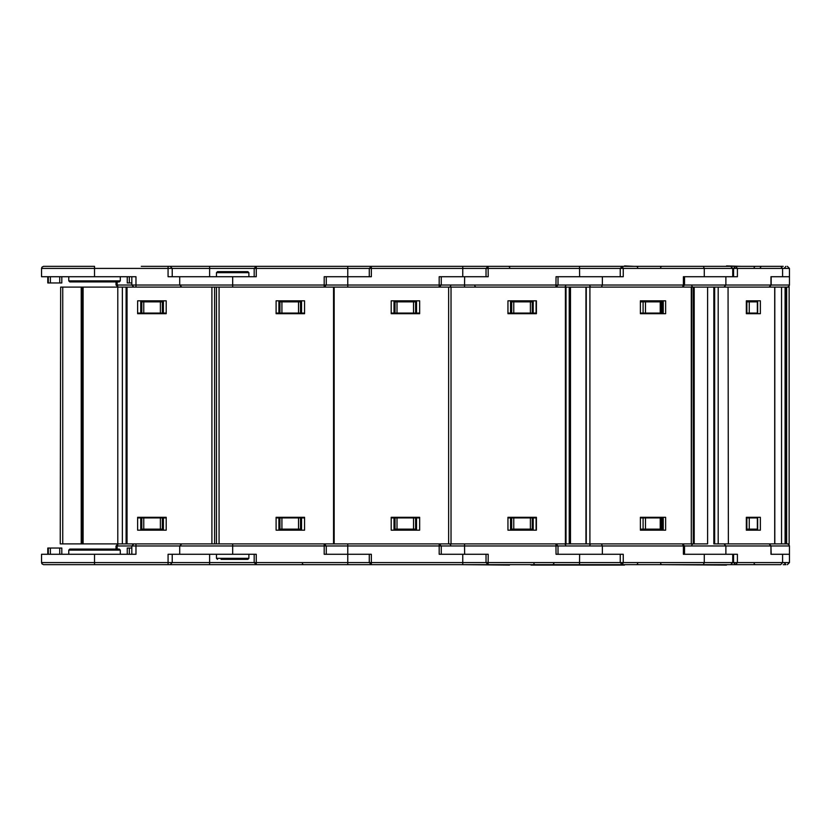 <?xml version="1.0" encoding="UTF-8"?>
<svg xmlns="http://www.w3.org/2000/svg" width="831" height="831" viewBox="0 0 831 831"><rect width="100%" height="100%" fill="white"/><g stroke="black" fill="none" stroke-linecap="round" stroke-linejoin="round"><path stroke-width="1.25" d="M487.735 564.675L347.742 564.675L371.312 564.675L371.312 562.597L254.172 562.597L256.249 564.675L256.249 554.287L172.266 554.287L172.266 562.597L41.55 562.597L41.997 563.885L43.534 564.675L69.596 564.675M742.727 564.675L277.907 564.675M371.312 564.675L369.234 562.597L369.234 554.287L326.251 554.287L326.251 545.977L324.173 545.977L324.173 554.287L347.742 554.287L347.742 564.675L209.578 564.675L209.578 562.597L172.266 562.597L170.199 564.675L184.659 564.675M304.603 530.157L304.603 517.329L276.089 517.329L276.089 530.157L304.593 530.157L304.603 517.942L301.528 517.942L301.528 529.15L278.894 529.15L278.894 530.157M278.894 529.15L278.894 517.942L301.528 517.942M221.046 559.377L247.846 559.377L221.046 559.377M244.314 559.377L232.68 559.377M243.296 554.287L236.825 554.287M232.68 276.713L232.68 285.023L179.714 285.023L179.714 276.713L168.122 276.713L168.122 266.325L371.312 266.325L347.742 266.325L347.742 268.403L254.172 268.403L256.249 266.325L256.249 276.713L172.266 276.713L172.266 268.403L41.55 268.403L41.997 267.115L43.534 266.325L94.516 266.325L94.516 276.713L41.55 276.713L41.55 268.403M243.296 276.713L236.825 276.713M244.314 271.623L217.514 271.623L244.314 271.623M216.476 276.713L216.476 272.661L248.885 272.661L247.846 271.623L232.68 271.623M304.603 300.843L304.603 313.671L276.089 313.671L276.089 300.843L304.593 300.843L304.603 313.058L301.528 313.058L301.528 301.85L278.894 301.85L278.894 300.843M278.894 301.85L278.894 313.058L301.528 313.058M367.312 266.325L371.312 266.325L371.312 268.403L369.234 268.403L369.234 276.713L326.251 276.713L326.251 285.023L232.68 285.023L232.68 287.1M783.218 266.325L277.907 266.325M211.043 287.1L219.104 287.1L219.104 543.9L181.792 543.9L209.921 543.9M787.373 564.675L789.45 562.597L462.805 562.597L462.805 564.675L509.548 565.09M724.829 564.675L488.088 564.675L486.01 562.597L486.01 554.287L462.805 554.287L462.805 562.597L371.312 562.597L371.312 554.287L347.742 554.287L347.742 543.9M419.665 530.157L419.665 517.329L391.152 517.329L391.152 530.157L419.655 530.157L419.665 517.942L416.591 517.942L416.591 529.15L393.956 529.15L393.956 530.157M393.956 529.15L393.956 517.942L416.591 517.942M419.665 300.843L419.665 313.671L391.152 313.671L391.152 300.843L419.655 300.843L419.665 313.058L416.591 313.058L416.591 301.85L393.956 301.85L393.956 300.843M393.956 301.85L393.956 313.058L416.591 313.058M754.87 266.325L780.756 266.325L735.643 266.325L733.565 268.403L735.643 266.325L737.44 268.403L737.44 276.713L725.827 276.713L725.827 285.023L770.939 285.023L769.132 287.1L771.21 285.023L771.21 276.713L789.45 276.713L789.45 285.023L770.939 285.023L770.939 276.713L789.45 276.713L789.45 268.403L486.01 268.403L486.01 276.713L462.805 276.713L462.805 268.403L371.312 268.403L371.312 276.713L347.742 276.713L347.742 268.403L369.234 268.403L371.312 266.325L508.821 266.325M691.257 287.1L691.257 543.9L691.745 287.1L714.265 287.1L585.99 287.1L585.99 543.9L586.104 287.1L449.301 287.1M219.104 287.1L448.626 287.1L448.626 543.9L449.301 543.9M333.553 287.1L333.553 543.9L570.523 543.9L570.523 287.1L569.183 287.1L569.183 543.9M527.623 564.675L518.773 564.675M533.969 563.688L534.78 564.675M531.061 565.09L624.538 565.09M684.308 545.977L558.048 545.977L558.048 554.287L623.25 554.287L623.25 562.597L622.294 564.675L620.217 562.597L620.217 554.287L579.602 554.287L579.529 564.675M536.068 530.157L536.068 517.942L536.109 530.157M510.577 529.15L510.577 517.942L533.19 517.942L533.19 529.15L510.577 529.15L510.577 530.157M488.088 564.675L488.161 554.287L441.313 554.287L441.313 545.977L439.235 545.977L439.235 554.287L462.805 554.287M482.375 266.325L488.088 266.325L488.161 276.713L441.313 276.713L441.313 285.023L326.251 285.023L324.173 287.1L324.173 276.713L347.742 276.713L347.742 287.1M536.068 300.843L536.068 313.058L536.109 300.843M533.19 300.843L533.19 301.85L510.577 301.85L510.577 300.843M510.577 301.85L510.577 313.058L533.19 313.058L533.19 301.85M531.092 266.325L622.294 266.325L620.217 268.403L620.217 276.713L579.602 276.713L579.529 266.325L462.805 266.325L462.805 268.403L486.01 268.403L488.088 266.325M640.68 564.675L660.78 564.675M661.403 564.675L726.481 565.09M789.45 562.597L789.45 554.287L782.563 554.287L782.563 562.597L780.756 564.675L730.636 564.675L732.713 562.597L732.713 554.287L704.314 554.287L704.314 562.597L703.348 564.675M661.268 529.15L640.431 529.15L640.431 517.942L661.268 517.942M724.829 266.325L622.294 266.325L623.25 268.403L623.25 276.713L558.048 276.713L558.048 285.023L441.313 285.023L439.235 287.1L439.235 276.713L462.805 276.713M661.268 301.85L640.431 301.85L640.431 300.843M640.431 301.85L640.431 313.058L661.268 313.058M735.83 266.325L730.636 266.325L732.713 268.403L732.713 276.713L704.314 276.713L704.314 268.403L703.348 266.325M633.887 266.325L624.538 265.91M641.49 266.325L741.159 266.325M728.039 287.1L728.423 543.9L728.039 287.1M707.607 543.9L691.745 543.9L707.607 543.9L707.607 287.1M586.104 287.1L586.104 543.9L691.257 543.9M753.914 564.675L752.979 564.675M730.636 564.675L741.99 564.675M746.321 517.942L757.643 517.942L757.643 529.15L746.321 529.15M735.643 564.675L733.565 562.597L733.565 554.287L733.565 562.597L735.643 564.675L737.44 562.597L737.44 554.287L684.547 554.287L684.547 545.977L682.469 543.9L683.425 545.977L683.425 554.287L704.314 554.287M725.827 276.713L684.547 276.713L684.547 285.023L558.048 285.023L555.97 287.1L556.043 276.713L579.602 276.713M746.321 313.058L757.643 313.058L757.643 301.85L746.321 301.85M740.92 266.325L726.481 265.91M781.514 287.1L785.129 287.1L785.129 543.9L781.514 543.9L781.514 287.1M718.223 287.1L774.793 287.1L774.772 543.9L714.265 543.9L714.265 287.1L718.223 287.1L718.223 543.9M713.881 287.1L713.881 543.9M785.939 564.675L783.218 564.675L785.939 564.675L784.111 562.597M725.827 554.287L725.827 545.977L770.939 545.977L769.132 543.9L771.21 545.977L789.45 545.977L789.45 554.287L771.21 554.287L770.939 545.977L770.939 554.287L782.563 554.287M786.614 287.1L789.107 287.1L789.107 543.9L774.793 543.9L774.793 287.1L786.614 287.1L786.614 543.9M141.26 564.675L47.783 564.675L209.578 564.675L168.122 564.675L168.122 554.287L179.714 554.287L179.714 545.977L181.792 543.9M256.322 564.675L162.845 564.675M256.322 266.325L162.845 266.325M214.606 543.9L211.957 543.9L214.606 543.9L214.606 287.1M168.122 564.675L170.199 564.675M69.804 549.094L119.238 549.094L120.277 550.132L68.765 550.132L69.804 549.094M43.628 564.675L94.516 564.675L94.516 554.287L41.55 554.287L41.55 562.597M61.806 554.287L61.806 548.055L59.728 548.055L59.728 554.287M47.834 554.287L47.834 548.055L59.728 548.055M131.828 548.055L127.236 548.055L127.236 554.287M140.74 517.942L162.336 517.942L162.336 529.15L140.74 529.15L140.74 517.942L137.666 517.942L137.676 530.157L166.179 530.157L166.179 517.329L137.666 517.329L137.666 530.157M69.804 281.906L119.238 281.906L120.277 280.868L68.765 280.868L69.804 281.906M141.26 266.325L168.122 266.325M140.74 301.85L140.74 313.058L162.336 313.058L162.336 301.85L140.74 301.85L140.74 300.843M140.74 313.058L137.666 313.058L137.676 300.843L137.666 313.671L166.179 313.671L166.179 300.843L137.666 300.843M47.834 276.713L47.834 282.945L59.728 282.945L59.728 276.713M131.828 282.945L127.236 282.945L127.236 276.713M61.806 276.713L61.806 282.945L59.728 282.945M60.684 287.1L211.957 287.1L211.957 543.9L60.268 543.9L60.663 287.1M579.602 554.287L556.043 554.287L555.97 543.9L558.048 545.977L441.313 545.977L439.235 543.9L439.235 545.977L326.251 545.977L324.173 543.9L324.173 545.977L232.68 545.977L232.68 543.9M216.476 554.287L216.476 558.339L248.885 558.339L247.846 559.377M232.68 554.287L232.68 545.977L117.213 545.977L118.085 543.9L116.018 545.977L117.213 545.977L117.213 549.094M684.308 285.023L725.827 285.023L724.019 287.1M724.019 543.9L725.827 545.977L684.547 545.977M254.172 276.713L254.172 268.403L172.266 268.403L170.199 266.325L209.578 266.325L209.578 276.713M135.983 543.9L135.983 554.287L94.516 554.287M135.983 287.1L135.983 285.023L117.213 285.023L118.085 287.1L116.018 285.023L117.213 285.023L117.213 281.906M789.45 545.977L789.003 544.689L787.373 543.9M789.45 285.023L789.003 286.311L787.373 287.1M211.043 543.9L216.455 543.9L216.455 287.1L181.792 287.1L209.921 287.1M450.755 286.061L449.716 287.1M509.694 267.312L508.665 266.325M474.854 286.061L475.893 287.1M660.655 563.688L661.694 564.675M565.755 544.939L564.716 543.9M754.164 563.688L755.202 564.675M691.787 544.939L692.825 543.9M302.349 563.688L303.388 564.675M216.476 272.661L217.514 271.623M589.854 544.939L590.893 543.9M660.655 267.312L661.694 266.325M637.699 267.312L636.66 266.325M754.164 267.312L755.202 266.325M278.894 517.942L276.089 517.942M301.528 530.157L301.528 529.15M248.885 554.287L248.885 558.339M94.516 276.713L135.983 276.713L135.983 285.023L179.714 285.023L181.792 287.1M248.885 276.713L248.885 272.661M301.528 300.843L301.528 301.85M278.894 313.058L276.089 313.058M349.01 266.325L349.83 266.325M354.692 266.325L355.502 266.325M360.27 266.325L366.357 266.325M333.553 543.9L219.104 543.9M277.814 313.058L277.814 313.671L302.868 313.671L302.868 313.058M277.814 517.942L277.814 517.329L302.868 517.329L302.868 517.942M393.956 517.942L391.152 517.942M416.591 530.157L416.591 529.15M416.591 300.843L416.591 301.85M393.956 313.058L391.152 313.058M464.072 266.325L464.893 266.325M469.754 266.325L470.575 266.325M475.332 266.325L481.419 266.325M392.886 313.058L392.886 313.671L417.931 313.671L417.931 313.058M392.886 517.942L392.886 517.329L417.931 517.329L417.931 517.942M531.518 564.675L529.877 564.675M512.987 564.675L532.546 564.675M536.068 517.942L533.19 517.942M510.577 517.942L507.949 517.942M533.19 530.157L533.19 529.15M536.068 313.058L533.19 313.058M510.577 313.058L507.949 313.058M622.294 266.325L579.529 266.325M536.442 517.329L507.949 517.329L507.949 530.157L536.442 530.157L536.442 517.329M536.442 313.671L507.949 313.671L507.949 300.843L536.442 300.843L536.442 313.671M586.104 543.9L566.056 543.9L566.056 287.1L569.183 287.1M536.275 530.157L536.275 517.329M536.275 300.843L536.275 313.671M534.333 313.671L534.333 313.058M534.271 313.671L534.271 313.058M534.271 517.329L534.271 517.942M534.333 517.329L534.333 517.942M509.299 313.058L509.299 313.671L509.393 313.058M509.299 517.942L509.299 517.329L509.393 517.942M511.055 313.058L511.055 313.671L531.58 313.671L531.58 313.058M533.741 313.671L533.741 313.058M531.632 313.671L531.632 313.058M533.741 517.329L533.741 517.942M531.58 517.942L531.58 517.329L509.299 517.329L511.055 517.329L511.055 517.942M531.632 517.329L531.632 517.942M660.468 530.157L660.468 529.15M640.431 529.15L640.431 530.157M660.468 300.843L660.468 301.85M684.547 285.023L682.469 287.1L683.425 285.023L683.425 276.713L704.314 276.713M665.61 517.329L640.348 517.329L640.348 530.157L665.61 530.157L665.61 517.329M665.61 313.671L640.348 313.671L640.348 300.843L665.61 300.843L665.61 313.671M663.242 530.157L663.242 517.329M663.242 300.843L663.242 313.671M658.879 313.671L658.879 313.058M658.027 313.671L658.027 313.058M658.027 517.329L658.027 517.942M658.879 517.329L658.879 517.942M662.214 517.329L662.214 530.157M662.214 313.671L662.214 300.843M741.159 564.675L740.514 564.675M740.92 564.675L727.811 564.675M754.351 530.157L754.351 529.15M754.351 300.843L754.351 301.85M780.756 266.325L782.563 268.403L782.563 276.713M732.828 266.325L735.643 266.325M747.422 313.671L747.422 313.058M747.422 517.329L747.422 517.942M760.386 517.329L746.321 517.329L746.321 530.157L760.386 530.157L760.386 517.329M760.386 313.671L746.321 313.671L746.321 300.843L760.386 300.843L760.386 313.671M755.95 530.157L755.95 529.15M755.95 517.942L755.95 517.329M755.95 300.843L755.95 301.85M755.95 313.058L755.95 313.671M749.791 313.671L749.791 313.058M748.191 313.671L748.191 313.058M748.191 517.329L748.191 517.942M749.791 517.329L749.791 517.942M751.64 517.329L751.64 517.942M751.64 313.671L751.64 313.058M784.111 268.403L785.939 266.325M746.612 517.942L746.612 517.329M746.612 313.671L746.612 313.058M396.304 517.942L396.304 517.329L392.886 517.329L394.569 517.329L394.569 517.942M396.304 313.058L396.304 313.671L392.886 313.671L394.569 313.671L394.569 313.058M178.26 266.325L184.659 266.325M281.242 517.942L281.242 517.329L277.814 517.329L279.507 517.329L279.507 517.942M281.242 313.058L281.242 313.671L277.814 313.671L279.507 313.671L279.507 313.058M133.905 543.9L131.828 545.977L131.828 554.287L124.775 554.287M163.655 564.675L164.268 564.675M68.765 554.287L68.765 550.132M120.277 554.287L120.277 550.132M166.179 517.942L162.336 517.942M162.336 529.15L163.364 529.15L163.364 530.157M140.74 529.15L140.74 530.157M163.364 517.942L163.364 529.15M124.775 276.713L131.828 276.713L131.828 285.023L133.905 287.1M68.765 276.713L68.765 280.868M120.277 276.713L120.277 280.868M76.868 281.906L112.175 281.906L76.868 281.906M162.336 301.85L163.364 301.85L163.364 300.843M166.179 313.058L162.336 313.058M63.198 266.325L69.596 266.325M163.655 266.325L164.268 266.325M163.364 313.058L163.364 301.85M81.261 287.1L81.261 543.9M139.39 517.942L139.39 517.329L164.445 517.329L164.445 517.942M139.39 313.058L139.39 313.671L164.445 313.671L164.445 313.058M300.49 517.942L300.49 529.15M298.495 529.15L298.495 517.942M281.927 517.942L281.927 529.15M279.922 529.15L279.922 517.942M300.49 313.058L300.49 301.85M281.927 313.058L281.927 301.85M298.495 301.85L298.495 313.058M279.922 301.85L279.922 313.058M415.562 517.942L415.562 529.15M413.558 529.15L413.558 517.942M396.989 517.942L396.989 529.15M394.995 529.15L394.995 517.942M415.562 313.058L415.562 301.85M396.989 313.058L396.989 301.85M413.558 301.85L413.558 313.058M394.995 301.85L394.995 313.058M334.166 287.1L334.166 543.9M464.602 554.287L464.529 543.9M532.287 517.942L532.287 529.15M530.344 529.15L530.344 517.942M513.787 517.942L513.787 529.15M511.73 529.15L511.73 517.942M464.602 276.713L464.529 287.1M532.287 313.058L532.287 301.85M513.787 313.058L513.787 301.85M530.344 301.85L530.344 313.058M511.73 301.85L511.73 313.058M565.381 287.1L565.381 543.9M450.994 287.1L450.994 543.9M602.371 554.287L602.371 545.977L601.405 543.9M660.583 530.157L660.583 529.15L660.583 530.157M660.198 529.15L660.198 517.942M645.521 517.942L645.521 529.15M643.049 529.15L643.049 517.942M602.371 276.713L602.371 285.023L601.405 287.1M660.583 300.843L660.583 301.85L660.583 300.843M645.521 313.058L645.521 301.85M660.198 301.85L660.198 313.058M643.049 301.85L643.049 313.058M589.865 287.1L589.865 543.9M694.228 287.1L694.228 543.9M693.262 287.1L693.262 543.9M586.291 287.1L586.291 543.9M644.399 313.058L644.399 313.671M644.399 517.329L644.399 517.942M757.373 529.15L757.373 517.942M749.209 517.942L749.209 529.15M746.892 529.15L746.892 517.942M749.209 313.058L749.209 301.85M757.373 301.85L757.373 313.058M733.565 268.403L733.565 276.713L733.565 268.403M746.892 301.85L746.892 313.058M774.669 287.1L774.669 543.9M714.618 287.1L714.618 543.9M786.199 287.1L786.199 543.9M254.172 554.287L254.172 562.597L209.578 562.597L209.578 554.287M48.323 548.055L48.323 554.287M50.379 554.287L50.379 548.055M129.314 548.055L129.314 554.287M141.769 529.15L141.769 517.942M143.773 517.942L143.773 529.15M160.331 529.15L160.331 517.942M141.769 301.85L141.769 313.058M160.331 301.85L160.331 313.058M143.773 313.058L143.773 301.85M129.314 282.945L129.314 276.713M48.323 282.945L48.323 276.713M50.379 276.713L50.379 282.945M62.782 287.1L62.782 543.9M82.176 287.1L82.176 543.9L82.165 287.1M83.09 287.1L83.09 543.9M117.773 287.1L117.773 543.9M122.323 287.1L122.323 543.9M126.073 287.1L126.073 543.9M127.029 287.1L127.029 543.9M216.476 558.339L217.514 559.377M553.913 563.636L552.875 564.675M450.755 544.939L449.716 543.9M661.31 517.942L661.31 529.15M637.699 563.688L636.66 564.675M565.755 286.061L564.716 287.1M661.31 313.058L661.31 301.85M589.854 286.061L590.893 287.1M789.45 268.403L787.373 266.325M760.365 267.364L761.404 266.325M691.787 286.061L692.825 287.1M789.107 287.1L789.107 543.9M116.018 549.094L116.018 545.977M116.018 281.906L116.018 285.023"/></g></svg>
